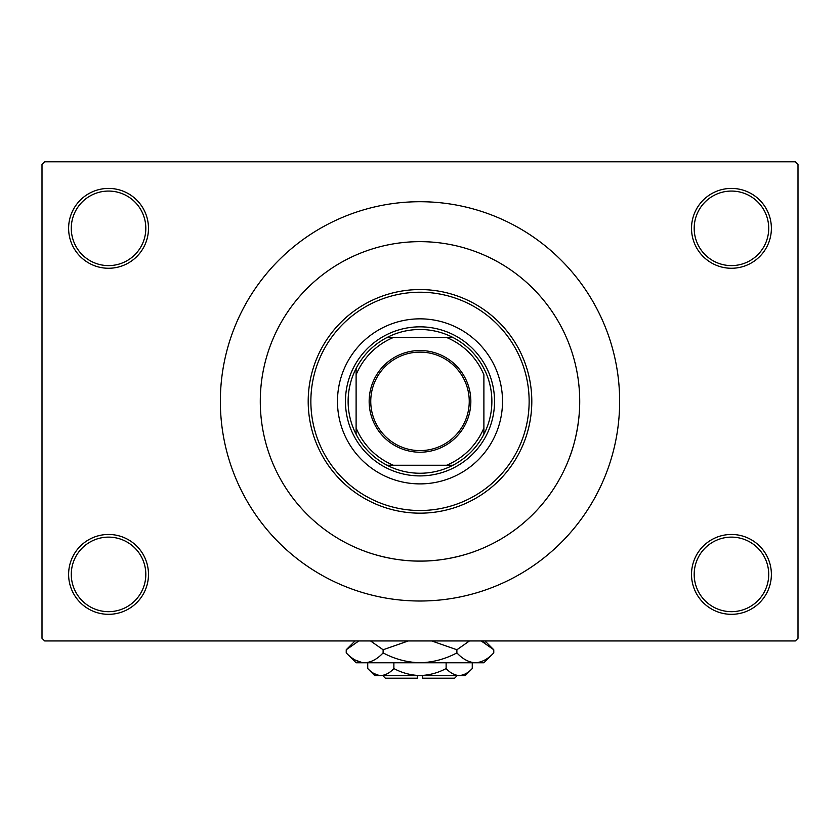 <?xml version="1.0" encoding="UTF-8"?>
<svg xmlns="http://www.w3.org/2000/svg" width="840" height="840" viewBox="0 0 840 840"><rect width="100%" height="100%" fill="white"/><g stroke="black" fill="none" stroke-linecap="round" stroke-linejoin="round"><path stroke-width="1.26" d="M691.52 574.392A39.931 39.931 0 0 1 731.451 534.461A39.931 39.931 0 0 1 771.383 574.392A39.931 39.931 0 0 1 731.451 614.324A39.931 39.931 0 0 1 691.52 574.392M768.716 574.392A37.265 37.265 0 0 0 731.451 537.128A37.265 37.265 0 0 0 694.187 574.392A37.265 37.265 0 0 0 731.451 611.667A37.265 37.265 0 0 0 768.716 574.392M68.617 574.392A39.931 39.931 0 0 1 108.549 534.461A39.931 39.931 0 0 1 148.481 574.392A39.931 39.931 0 0 1 108.549 614.324A39.931 39.931 0 0 1 68.617 574.392M145.814 574.392A37.265 37.265 0 0 0 108.549 537.128A37.265 37.265 0 0 0 71.285 574.392A37.265 37.265 0 0 0 108.549 611.667A37.265 37.265 0 0 0 145.814 574.392M68.617 228.333A39.931 39.931 0 0 1 108.549 188.412A39.931 39.931 0 0 1 148.481 228.333A39.931 39.931 0 0 1 108.549 268.264A39.931 39.931 0 0 1 68.617 228.333M145.814 228.333A37.265 37.265 0 0 0 108.549 191.069A37.265 37.265 0 0 0 71.285 228.333A37.265 37.265 0 0 0 108.549 265.608A37.265 37.265 0 0 0 145.814 228.333M691.52 228.333A39.931 39.931 0 0 1 731.451 188.412A39.931 39.931 0 0 1 771.383 228.333A39.931 39.931 0 0 1 731.451 268.264A39.931 39.931 0 0 1 691.52 228.333M768.716 228.333A37.265 37.265 0 0 0 731.451 191.069A37.265 37.265 0 0 0 694.187 228.333A37.265 37.265 0 0 0 731.451 265.608A37.265 37.265 0 0 0 768.716 228.333M569.657 345.566L569.867 346.143M220.353 401.363A199.647 199.647 0 0 0 420 601.01A199.647 199.647 0 0 0 619.647 401.363A199.647 199.647 0 0 0 420 201.716A199.647 199.647 0 0 0 220.353 401.363M579.716 401.363A159.716 159.716 0 0 0 420 241.647A159.716 159.716 0 0 0 260.284 401.363A159.716 159.716 0 0 0 420 561.089A159.716 159.716 0 0 0 579.716 401.363A159.716 159.716 0 0 0 420 241.647A159.716 159.716 0 0 0 260.284 401.363A159.716 159.716 0 0 0 420 561.089A159.716 159.716 0 0 0 579.716 401.363C579.831 437.966 565.477 466.925 570.654 454.398M795.333 640.941L44.667 640.941L42 638.284L42 164.451L44.667 161.784L795.333 161.784L798 164.451L798 638.284L795.333 640.941M475.797 551.019C476.364 550.851 450.03 561.446 420.021 561.089C389.865 561.435 363.647 550.841 364.203 551.019M337.481 401.363A82.52 82.52 0 0 0 420 483.893A82.52 82.52 0 0 0 502.519 401.363A82.52 82.52 0 0 0 420 318.843A82.52 82.52 0 0 0 337.481 401.363M529.137 401.363A109.137 109.137 0 0 0 420 292.226A109.137 109.137 0 0 0 310.863 401.363A109.137 109.137 0 0 0 420 510.51A109.137 109.137 0 0 0 529.137 401.363M308.196 401.363A111.804 111.804 0 0 1 420 289.558A111.804 111.804 0 0 1 531.804 401.363A111.804 111.804 0 0 1 420 513.167A111.804 111.804 0 0 1 308.196 401.363M494.54 401.363A74.54 74.54 0 0 1 420 475.902A74.54 74.54 0 0 1 345.461 401.363A74.54 74.54 0 0 1 420 326.834A74.54 74.54 0 0 1 494.54 401.363M420 350.522A50.841 50.841 0 0 1 470.841 401.363A50.841 50.841 0 0 1 420 452.214A50.841 50.841 0 0 1 369.159 401.363A50.841 50.841 0 0 1 420 350.522M420 450.608A49.245 49.245 0 0 0 469.245 401.363A49.245 49.245 0 0 0 420 352.118A49.245 49.245 0 0 0 370.755 401.363A49.245 49.245 0 0 0 420 450.608M420 329.49A71.873 71.873 0 0 0 387.072 337.481L393.382 337.481L387.072 337.481A71.873 71.873 0 0 0 356.108 434.291L356.108 427.991L356.108 434.291A71.873 71.873 0 0 0 452.928 465.255L446.618 465.255L452.928 465.255A71.873 71.873 0 0 0 483.893 434.291L483.893 374.745A69.216 69.216 0 0 0 446.618 337.481L393.382 337.481A69.216 69.216 0 0 0 356.108 374.745L356.108 427.991A69.216 69.216 0 0 0 393.382 465.255L446.618 465.255A69.216 69.216 0 0 0 483.893 427.991L483.893 434.291A71.873 71.873 0 0 0 452.928 337.481L446.618 337.481L452.928 337.481A71.873 71.873 0 0 0 420 329.49M387.072 465.255L393.382 465.255L387.072 465.255M356.108 368.435L356.108 374.745L356.108 368.435M457.265 675.549L454.608 678.216L422.667 678.216L422.667 675.549M367.742 668.546L374.745 675.549L465.255 675.549L472.259 668.546C468.185 672.924 463.838 675.255 459.186 675.549C454.598 675.287 450.251 672.945 446.124 668.546C437.923 672.935 429.219 675.266 420 675.549C410.76 675.266 402.045 672.935 393.876 668.546C389.802 672.924 385.455 675.255 380.814 675.549C376.226 675.287 371.868 672.945 367.742 668.546L367.742 662.771M393.876 668.546L393.876 662.771M374.126 673.617L379.008 675.402L374.136 673.617M472.259 668.546L472.259 662.771M446.124 668.546L446.124 662.771M484.806 642.631L481.183 640.941L493.773 649.761L493.773 652.89L483.893 662.771L356.108 662.771L346.227 652.89L346.227 649.761L358.817 640.941M493.773 652.89C488.03 659.064 481.877 662.361 475.325 662.771C468.846 662.393 462.704 659.096 456.887 652.89C445.305 659.085 433.01 662.382 420 662.771C406.959 662.372 394.663 659.085 383.114 652.89C377.37 659.064 371.228 662.361 364.675 662.771C358.197 662.393 352.044 659.096 346.227 652.89M383.114 652.89L383.114 649.761L408.293 640.941M370.524 640.941L383.114 649.761M355.194 660.02L362.124 662.571M475.325 662.771L477.876 662.571L475.325 662.771M456.887 652.89L456.887 649.761L469.476 640.941M431.707 640.941L456.887 649.761M417.333 675.549L417.333 678.216L385.392 678.216L382.736 675.549M484.953 640.941L493.773 649.761M355.047 640.941L346.227 649.761"/></g></svg>
